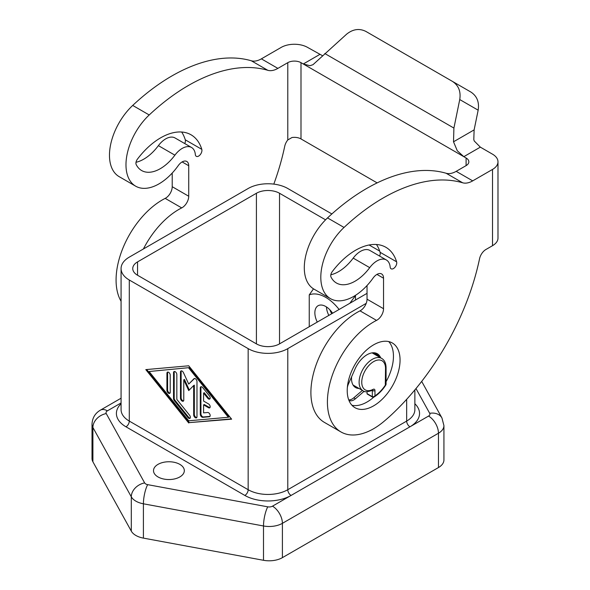 <?xml version="1.0" encoding="UTF-8"?>
<svg xmlns="http://www.w3.org/2000/svg" width="590" height="590" viewBox="0 0 590 590"><rect width="100%" height="100%" fill="white"/><g stroke="black" fill="none" stroke-linecap="round" stroke-linejoin="round"><path stroke-width="0.89" d="M376.45 353.299A20.547 11.866 -60 0 1 379.009 356.854M380.653 357.813A20.547 11.866 120 0 0 377.312 353.72A20.547 11.866 120 0 0 355.018 369.023L348.366 384.164A9.337 5.391 120 0 0 347.348 387.586M377.718 356.109A19.61 11.321 120 0 0 375.188 353.58A19.61 11.321 120 0 0 372.969 352.776M351.596 376.818A19.61 11.321 120 0 0 351.515 378.566A19.61 11.321 120 0 0 355.578 387.549A19.61 11.321 120 0 0 359.037 388.463M184.736 143.554A4.668 2.699 120 0 0 185.408 140.464A4.668 2.699 120 0 0 185.282 139.815A60.711 35.053 120 0 0 181.646 132.013M201.795 149.344A4.668 2.699 -60 0 1 201.913 149.993A4.668 2.699 -60 0 1 200.047 154.897A4.668 2.699 -60 0 1 196.293 156.313A4.668 2.699 -60 0 1 195.342 154.55A18.681 10.782 120 0 0 191.544 147.485A18.681 10.782 120 0 0 174.898 155.17A37.362 21.572 -60 0 1 141.622 170.532A37.362 21.572 -60 0 1 136.209 164.61A4.668 2.699 120 0 1 137.433 159.138A60.711 35.053 -60 0 1 191.042 134.8A60.711 35.053 -60 0 1 201.795 149.344L185.282 139.815M322.442 55.667L307.596 47.414A18.681 10.782 180 0 0 281.179 47.414L261.37 58.852A23.63 13.644 -60 0 1 251.318 60.777A186.794 107.845 120 0 0 132.706 105.433A46.699 26.963 120 0 0 119.143 176.639L135.656 186.175A46.699 26.963 -60 0 1 149.211 114.969A186.794 107.845 -60 0 1 267.831 70.313A23.63 13.644 120 0 0 277.883 68.388L287.787 62.665L287.787 139.948A9.337 5.391 120 0 0 284.719 146.298A186.794 107.845 -60 0 1 273.812 184.109M143.407 248.973A65.379 37.745 -60 0 1 181.705 207.901A9.337 5.391 120 0 0 188.726 196.241L188.726 165.738A9.337 5.391 120 0 0 186.787 161.461A9.337 5.391 120 0 0 178.269 165.584A46.699 26.963 -60 0 1 135.656 186.175M172.214 173.054L172.214 186.706A9.337 5.391 -60 0 1 165.193 198.373A65.379 37.745 120 0 0 123.686 246.273A65.379 37.745 120 0 0 121.075 301.269M376.531 320.385A65.379 37.745 120 0 0 331.506 377.696A65.379 37.745 120 0 0 340.954 431.946A65.379 37.745 120 0 0 383.544 421.747A140.096 80.882 120 0 0 392.682 413.627A186.794 107.845 120 0 0 479.545 258.781A9.337 5.391 -60 0 1 485.909 249.504L492.517 245.691A18.681 10.782 0 0 0 497.99 238.065L497.99 161.808A18.681 10.782 180 0 1 492.517 169.433L472.701 180.872A23.63 13.644 -60 0 1 462.656 182.789A186.794 107.845 120 0 0 344.036 227.445A46.699 26.963 120 0 0 330.481 298.651A46.699 26.963 120 0 0 373.094 278.06A9.337 5.391 -60 0 1 381.612 273.944A9.337 5.391 -60 0 1 383.544 278.215L383.544 308.718A9.337 5.391 -60 0 1 376.531 320.385L360.018 310.849A9.337 5.391 120 0 0 367.039 299.189L367.039 285.531M340.954 431.946L324.441 422.418A65.379 37.745 -60 0 1 314.994 368.16A65.379 37.745 -60 0 1 360.018 310.849M330.481 298.651L313.969 289.122A46.699 26.963 -60 0 1 327.531 217.917A186.794 107.845 -60 0 1 446.143 173.261A23.63 13.644 120 0 0 456.195 171.336L466.1 165.62A9.337 5.391 0 0 0 468.836 161.808A9.337 5.391 0 0 0 466.1 157.995L463.821 156.674L480.326 147.139L474.242 140.988L473.8 139.557L474.124 129.889L453.511 141.792L457.294 150.775L463.821 156.674L303.275 63.986L309.957 65.711L312.995 64.694L346.573 34.213C352.938 29.08 359.399 28.165 365.955 31.462L452.434 81.391C458.577 85.425 461.011 91.48 459.743 99.555L478.158 110.183C479.427 102.107 476.986 96.052 470.85 92.025L452.434 81.391L470.85 92.025M379.562 256.038A4.668 2.699 120 0 0 380.108 252.299A60.711 35.053 120 0 0 376.464 244.496M396.613 261.827A4.668 2.699 -60 0 1 395.145 267.049A4.668 2.699 -60 0 1 391.118 268.797A4.668 2.699 -60 0 1 390.167 267.034A18.681 10.782 120 0 0 386.362 259.969A18.681 10.782 120 0 0 369.724 267.646A37.362 21.572 -60 0 1 336.44 283.016A37.362 21.572 -60 0 1 331.034 277.094A4.668 2.699 120 0 1 332.259 271.614A60.711 35.053 -60 0 1 385.867 247.284A60.711 35.053 -60 0 1 396.613 261.827L380.108 252.299M329.781 309.713A29.419 16.985 -120 0 0 331.713 313.747M326.44 306.925A15.414 8.894 -120 0 0 328.829 315.407M317.273 322.081A15.414 8.894 60 0 1 318.054 305.745A15.414 8.894 60 0 1 325.761 306.505A15.414 8.894 60 0 1 332.598 313.231M388.722 341.581A37.362 21.572 -60 0 1 393.456 356.264A37.362 21.572 -60 0 1 386.074 381.671M347.222 390.58A37.362 21.572 -60 0 1 363.529 352.982A37.362 21.572 -60 0 1 392.321 342.974A37.362 21.572 -60 0 1 400.057 360.077A37.362 21.572 -60 0 1 383.751 397.675A37.362 21.572 -60 0 1 354.959 407.683A37.362 21.572 -60 0 1 347.222 390.58M372.305 390.418A0.937 0.538 -60 0 1 372.32 390.565L372.32 396.664A0.937 0.538 120 0 0 372.511 397.092L367.231 394.046A0.937 0.538 -60 0 1 367.039 393.619L367.039 391.782M367.039 393.619L372.32 396.664L373.64 396.753L374.96 395.861L374.96 390.565A2.803 1.615 120 0 0 373.072 389.363A16.815 9.706 -60 0 1 361.759 381.752A16.815 9.706 -60 0 1 373.831 361.493A16.815 9.706 -60 0 1 385.528 368.462A1.866 1.077 0 0 0 386.074 367.703C385.963 363.152 384.496 360.048 381.656 358.388A18.681 10.782 120 0 0 367.268 363.396A18.681 10.782 120 0 0 359.111 382.195A18.681 10.782 120 0 0 362.983 390.742C364.096 392.254 367.312 392.092 372.622 390.255A1.866 1.128 -117.6 0 0 373.072 389.363M386.074 367.703L386.074 384.311L385.528 384.82A26.152 15.097 -60 0 1 374.96 395.861L374.163 396.989L372.511 397.092M287.787 139.948L291.976 137.529A9.337 5.391 180 0 1 300.996 138.93L377.143 182.893M319.787 54.45L303.275 63.986L300.996 62.665A9.337 5.391 0 0 0 287.787 62.665M480.326 147.139L492.517 154.182A18.681 10.782 180 0 1 497.99 161.808M136.01 162.287A37.362 21.572 120 0 0 158.393 145.634A18.681 10.782 -60 0 1 175.031 137.957L191.544 147.485M478.158 110.183L474.124 129.889M330.835 274.77A37.362 21.572 120 0 0 353.211 258.118A18.681 10.782 -60 0 1 369.856 250.433L386.362 259.969M107.387 410.847A14.013 8.09 60 0 0 100.389 410.153C95.108 413.288 92.32 417.963 92.011 424.195L92.011 458.511A18.681 10.782 0 0 0 92.903 461.793L131.304 531.133A18.681 10.782 0 0 0 143.407 538.117L263.501 560.294A18.681 10.782 0 0 0 282.404 557.646L438.466 467.546A18.681 10.782 0 0 0 443.931 459.92L443.931 425.604L441.954 417.993A14.013 10.893 -29 0 0 429.704 413.339A4.668 2.699 180 0 1 428.554 416.068A14.013 8.09 60 0 1 438.466 433.23L282.404 523.33A14.013 8.09 -120 0 0 272.492 506.168A4.668 2.699 180 0 1 267.772 506.832L147.677 484.656A4.668 2.699 180 0 1 144.653 482.915L106.244 413.575A4.668 2.699 180 0 1 107.387 410.847L121.075 402.948M367.039 293.348L279.527 343.874A16.343 9.44 180 0 1 256.414 343.874L137.544 275.242A16.343 9.44 180 0 1 132.75 268.568A16.343 9.44 180 0 1 137.544 261.894L256.414 193.262A16.343 9.44 180 0 1 279.527 193.262L325.562 219.834M348.852 400.19A9.337 5.391 120 0 0 349.155 400.389A9.337 5.391 120 0 0 355.401 398.796L364.133 391.281M362.4 390.403L353.749 397.844A9.337 5.391 -60 0 1 348.719 399.843M453.511 141.792L453.909 128.074L459.743 99.555M201.138 386.693A2.338 1.35 -120 0 0 200.939 387.49L200.939 413.878A2.338 1.35 -120 0 0 203.417 416.96L209.988 416.378M200.283 414.261L200.283 387.873A2.338 1.35 60 0 1 200.762 386.804A2.338 1.35 60 0 1 202.754 387.652L209.362 395.861A2.338 1.35 60 0 1 209.701 399.061A2.338 1.35 60 0 1 207.709 398.213L203.58 393.08L203.58 401.067L208.536 403.929A2.338 1.35 60 0 1 210.062 405.986A2.338 1.35 60 0 1 209.701 407.852A2.338 1.35 60 0 1 208.536 407.742L203.58 404.88L203.58 412.867L207.709 412.499A2.338 1.35 60 0 1 209.848 414.224A2.338 1.35 60 0 1 209.701 416.651A2.338 1.35 60 0 1 209.362 416.754L202.754 417.344A2.338 1.35 60 0 1 200.283 414.261L200.939 413.878M203.58 404.88L204.243 404.497L209.199 407.358A2.338 1.35 -120 0 0 209.988 407.579M203.58 393.08L204.243 392.697L208.373 397.83A2.338 1.35 -120 0 0 209.988 398.788M166.926 373.234A2.338 1.35 60 0 1 167.413 372.165A2.338 1.35 60 0 1 169.212 372.792A2.338 1.35 60 0 1 170.23 375.144L170.23 392.291A2.338 1.35 60 0 1 169.75 393.36A2.338 1.35 60 0 1 167.951 392.733A2.338 1.35 60 0 1 166.926 390.388L166.926 373.234L167.59 372.851L167.59 390.005A2.338 1.35 -120 0 0 170.031 393.088M167.789 372.061A2.338 1.35 -120 0 0 167.59 372.851M149.1 371.516L188.726 420.788L228.345 417.27L229.008 416.887L189.383 367.614L149.1 371.516L189.383 367.614M228.345 417.27L188.726 367.998M146.696 369.532L189.383 422.61L231.405 418.878M188.726 422.993L145.796 369.613L188.726 365.793L231.649 419.18L189.383 422.61M174.397 371.471A2.338 1.35 -120 0 0 174.197 372.268L174.197 398.221A2.338 1.35 -120 0 0 175.024 400.345L188.557 417.182A2.338 1.35 -120 0 0 190.172 418.133M173.534 398.597L173.534 372.651A2.338 1.35 60 0 1 174.021 371.582A2.338 1.35 60 0 1 175.82 372.202A2.338 1.35 60 0 1 176.838 374.554L176.838 399.4L189.545 415.213A2.338 1.35 60 0 1 189.892 418.406A2.338 1.35 60 0 1 187.9 417.565L174.36 400.728A2.338 1.35 60 0 1 173.534 398.597L174.197 398.221M193.675 385.543L188.726 390.58L183.77 379.82L183.77 400.108A2.338 1.35 60 0 1 183.284 401.178A2.338 1.35 60 0 1 181.484 400.551A2.338 1.35 60 0 1 180.466 398.206L180.466 372.032A2.338 1.35 60 0 1 180.953 370.963A2.338 1.35 60 0 1 183.453 372.637L188.726 384.083L193.992 378.721A2.338 1.35 60 0 1 194.162 378.588A2.338 1.35 60 0 1 195.961 379.215A2.338 1.35 60 0 1 196.979 381.568L196.979 416.754A2.338 1.35 60 0 1 196.492 417.823A2.338 1.35 60 0 1 194.693 417.196A2.338 1.35 60 0 1 193.675 414.844L193.675 385.543L194.339 385.159L194.339 414.468A2.338 1.35 -120 0 0 196.78 417.55M194.508 378.485L188.726 384.083M181.329 370.852A2.338 1.35 -120 0 0 181.13 371.648L181.13 397.822A2.338 1.35 -120 0 0 183.571 400.905M183.77 379.82L184.434 379.444L189.294 389.997M366.213 303.363L287.787 348.638A28.018 16.173 180 0 1 248.161 348.638L129.284 280.007A28.018 16.173 180 0 1 121.075 268.568A28.018 16.173 180 0 1 129.284 257.129L248.161 188.498A28.018 16.173 180 0 1 287.787 188.498L331.868 213.949M385.3 384.356L385.528 368.462M373.669 397.218A37.362 21.572 -60 0 1 351.95 405.264M158.017 476.941A15.414 8.894 180 0 1 153.503 470.65A15.414 8.894 180 0 1 163.01 462.435A15.414 8.894 180 0 1 179.81 464.36A15.414 8.894 180 0 1 184.323 470.65A15.414 8.894 180 0 1 174.81 478.874A15.414 8.894 180 0 1 158.017 476.941M355.342 295.428A46.699 26.963 -120 0 1 355.482 295.597L349.841 303.275M339.11 309.477A35.916 20.739 -120 0 0 309.249 294.904L313.497 288.834M309.249 326.713L309.249 294.904M369.119 244.99L379.717 251.104M355.482 295.597L355.482 300.022M149.211 114.969L132.706 105.433M181.705 207.901L165.193 198.373M327.531 217.917L344.036 227.445M428.554 416.068L272.492 506.168M415.979 388.559L429.704 413.339M263.501 560.294L263.501 525.978A14.013 3.481 -79.5 0 1 267.772 506.832M282.404 557.646L282.404 523.33A18.681 10.782 0 0 1 263.501 525.978L143.407 503.801A14.013 3.481 -79.5 0 1 147.677 484.656M131.304 531.133L131.304 496.817A18.681 10.782 -0 0 0 143.407 503.801L143.407 538.117M92.903 461.793L92.903 427.477L131.304 496.817A14.013 10.893 -29 0 1 144.653 482.915M92.011 424.195A18.681 10.782 0 0 0 92.903 427.477A14.013 10.893 -29 0 1 106.244 413.575M121.075 403.737A32.686 18.873 0 0 0 125.98 426.806L244.857 495.438A32.686 18.873 0 0 0 291.091 495.438A4.668 2.699 60 0 1 287.787 489.715A28.018 16.173 180 0 1 248.161 489.715L129.284 421.083L129.284 280.007M414.866 389.901L414.866 409.644A28.018 16.173 180 0 1 406.665 421.083L287.787 489.715L287.787 348.638M406.665 399.327L406.665 421.083A4.668 2.699 -120 0 0 409.962 426.806A32.686 18.873 0 0 0 414.866 403.737M125.98 426.806A4.668 2.699 120 0 0 129.284 421.083A28.018 16.173 180 0 1 121.075 409.644L121.075 268.568M244.857 495.438A4.668 2.699 120 0 0 248.161 489.715L248.161 348.638M372.179 390.477L372.32 390.565A1.866 1.077 0 0 0 374.96 390.565M383.544 308.718L367.039 299.189M456.195 171.336L472.701 180.872M446.143 173.261L462.656 182.789M466.1 157.995L466.1 165.62M300.996 138.93L300.996 62.665M492.517 169.433L492.517 245.691M174.898 155.17L158.393 145.634M369.724 267.646L353.211 258.118M267.831 70.313L251.318 60.777M277.883 68.388L261.37 58.852M172.214 186.706L188.726 196.241M353.749 397.844L355.401 398.796M188.726 165.738L182.118 161.925M453.909 128.074L324.795 53.528M438.466 467.546L438.466 433.23A18.681 10.782 0 0 0 443.931 425.604M200.283 387.873L200.939 387.49M202.754 417.344L203.417 416.96M209.362 416.754L209.966 416.407M208.536 407.742L209.199 407.358M207.709 398.213L208.373 397.83M166.926 390.388L167.59 390.005M173.534 372.651L174.197 372.268M174.36 400.728L175.024 400.345M187.9 417.565L188.557 417.182M193.675 414.844L194.339 414.468M193.992 378.721L194.361 378.507M180.466 372.032L181.13 371.648M180.466 398.206L181.13 397.822M137.544 275.242L137.544 261.894M279.527 343.874L279.527 193.262M256.414 343.874L256.414 193.262M376.944 274.402L383.544 278.215M421.688 381.406L441.954 417.993M100.389 410.153L121.075 398.206M381.656 358.388L372.098 352.864M386.074 384.304L385.912 384.857C382.534 390.093 378.61 394.135 374.156 396.989M372.622 390.255L372.128 390.138M362.983 390.742L353.056 385.012"/></g></svg>
